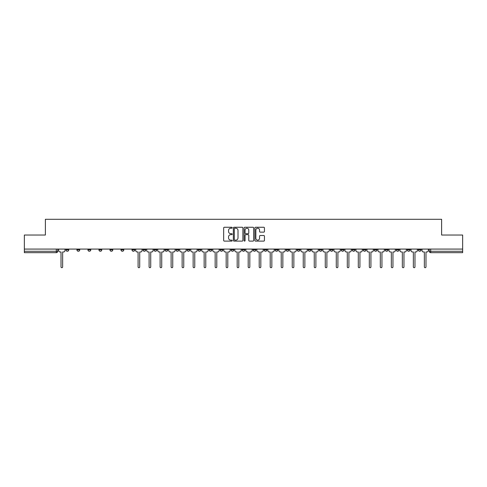 <?xml version="1.0" encoding="UTF-8"?>
<svg xmlns="http://www.w3.org/2000/svg" width="487" height="487" viewBox="0 0 487 487"><rect width="100%" height="100%" fill="white"/><g stroke="black" fill="none" stroke-linecap="round" stroke-linejoin="round"><path stroke-width="0.73" d="M232.208 227.739A0.487 0.487 0 0 0 231.721 227.259L224.361 227.259A0.694 0.694 0 0 0 223.667 227.946L223.667 240.42A0.694 0.694 0 0 0 224.361 241.114L231.721 241.114A0.487 0.487 0 0 0 232.208 240.627A0.487 0.487 0 0 0 231.721 240.14L230.771 240.14A2.216 2.216 0 0 1 228.555 237.924L228.555 236.883A2.216 2.216 0 0 1 230.771 234.667L231.721 234.667A0.487 0.487 0 0 0 232.208 234.186A0.487 0.487 0 0 0 231.721 233.699L230.771 233.699A2.216 2.216 0 0 1 228.555 231.483L228.555 230.442A2.216 2.216 0 0 1 230.771 228.226L231.721 228.226A0.487 0.487 0 0 0 232.208 227.739M363.205 249.076L363.205 249.849L366.029 249.849A1.412 1.412 0 0 1 364.617 251.262A1.412 1.412 0 0 1 363.205 249.849L363.205 249.076M352.192 249.076L352.192 249.849L355.017 249.849A1.412 1.412 0 0 1 353.605 251.262A1.412 1.412 0 0 1 352.192 249.849L352.192 249.076M286.131 249.076L286.131 249.849L288.955 249.849A1.412 1.412 0 0 1 287.543 251.262A1.412 1.412 0 0 1 286.131 249.849L286.131 249.076M275.118 249.076L275.118 249.849L277.943 249.849A1.412 1.412 0 0 1 276.531 251.262A1.412 1.412 0 0 1 275.118 249.849L275.118 249.076M264.112 249.076L264.112 249.849L266.931 249.849A1.412 1.412 0 0 1 265.518 251.262A1.412 1.412 0 0 1 264.112 249.849L264.112 249.076M242.088 249.076L242.088 249.849L244.912 249.849A1.412 1.412 0 0 1 243.5 251.262A1.412 1.412 0 0 1 242.088 249.849L242.088 249.076M220.069 249.849L220.069 249.076L220.069 249.849A1.412 1.412 0 0 0 221.482 251.262A1.412 1.412 0 0 1 220.069 249.849L222.888 249.849A1.412 1.412 0 0 1 221.482 251.262A1.412 1.412 0 0 0 222.888 249.849L222.888 249.076L222.888 249.849M209.057 249.849L209.057 249.076L209.057 249.849A1.412 1.412 0 0 0 210.469 251.262A1.412 1.412 0 0 1 209.057 249.849L211.882 249.849A1.412 1.412 0 0 1 210.469 251.262M198.045 249.849L198.045 249.076L198.045 249.849A1.412 1.412 0 0 0 199.457 251.262A1.412 1.412 0 0 1 198.045 249.849L200.869 249.849A1.412 1.412 0 0 1 199.457 251.262A1.412 1.412 0 0 0 200.869 249.849L200.869 249.076L200.869 249.849M187.038 249.076L187.038 249.849L189.857 249.849A1.412 1.412 0 0 1 188.451 251.262A1.412 1.412 0 0 1 187.038 249.849L187.038 249.076M176.026 249.076L176.026 249.849L178.851 249.849A1.412 1.412 0 0 1 177.438 251.262A1.412 1.412 0 0 1 176.026 249.849L176.026 249.076M165.014 249.076L165.014 249.849L167.838 249.849A1.412 1.412 0 0 1 166.426 251.262A1.412 1.412 0 0 1 165.014 249.849L165.014 249.076M154.008 249.849L154.008 249.076L154.008 249.849A1.412 1.412 0 0 0 155.414 251.262A1.412 1.412 0 0 1 154.008 249.849L156.826 249.849A1.412 1.412 0 0 1 155.414 251.262M131.983 249.849L131.983 249.076L131.983 249.849A1.412 1.412 0 0 0 133.395 251.262A1.412 1.412 0 0 1 131.983 249.849L134.808 249.849A1.412 1.412 0 0 1 133.395 251.262A1.412 1.412 0 0 0 134.808 249.849L134.808 249.076L134.808 249.849M120.971 249.849L120.971 249.076L120.971 249.849A1.412 1.412 0 0 0 122.383 251.262A1.412 1.412 0 0 1 120.971 249.849L123.795 249.849A1.412 1.412 0 0 1 122.383 251.262A1.412 1.412 0 0 0 123.795 249.849L123.795 249.076L123.795 249.849M109.965 249.849L109.965 249.076L109.965 249.849A1.412 1.412 0 0 0 111.377 251.262A1.412 1.412 0 0 1 109.965 249.849L112.789 249.849A1.412 1.412 0 0 1 111.377 251.262A1.412 1.412 0 0 0 112.789 249.849L112.789 249.076L112.789 249.849M98.952 249.849L98.952 249.076L98.952 249.849A1.412 1.412 0 0 0 100.365 251.262A1.412 1.412 0 0 1 98.952 249.849L101.777 249.849A1.412 1.412 0 0 1 100.365 251.262M87.94 249.849L87.94 249.076L87.94 249.849A1.412 1.412 0 0 0 89.352 251.262A1.412 1.412 0 0 1 87.94 249.849L90.765 249.849A1.412 1.412 0 0 1 89.352 251.262A1.412 1.412 0 0 0 90.765 249.849L90.765 249.076L90.765 249.849M76.934 249.849L76.934 249.076L76.934 249.849A1.412 1.412 0 0 0 78.346 251.262A1.412 1.412 0 0 1 76.934 249.849L79.752 249.849A1.412 1.412 0 0 1 78.346 251.262A1.412 1.412 0 0 0 79.752 249.849L79.752 249.076L79.752 249.849M263.747 232.141A0.694 0.694 0 0 0 264.441 231.447L264.441 227.946A0.694 0.694 0 0 0 263.747 227.259L255.572 227.259A0.694 0.694 0 0 0 254.878 227.946L254.878 240.42A0.694 0.694 0 0 0 255.572 241.114L263.747 241.114A0.694 0.694 0 0 0 264.441 240.42L264.441 236.195A0.694 0.694 0 0 0 263.747 235.501L260.247 235.501A0.694 0.694 0 0 0 259.553 236.195L259.553 238.289A1.851 1.851 0 0 1 257.702 240.14A1.851 1.851 0 0 1 255.852 238.289L255.852 230.077A1.851 1.851 0 0 1 257.702 228.226A1.851 1.851 0 0 1 259.553 230.077L259.553 231.447A0.694 0.694 0 0 0 260.247 232.141L263.747 232.141M24.35 249.076L24.35 235.032L45.382 235.032L45.382 219.29L441.618 219.29L441.618 235.032L462.65 235.032L462.65 249.076L24.35 249.076L24.35 251.262L57.734 251.262L57.734 249.076L57.734 251.262A1.412 1.412 0 0 1 56.322 252.674L24.35 252.674L24.35 251.262M242.891 227.946A0.694 0.694 0 0 0 242.203 227.259L234.028 227.259A0.694 0.694 0 0 0 233.334 227.946L233.334 240.42A0.694 0.694 0 0 0 234.028 241.114L242.203 241.114A0.694 0.694 0 0 0 242.891 240.42L242.891 227.946M244.797 227.259L252.972 227.259A0.694 0.694 0 0 1 253.666 227.946L253.666 240.42A0.694 0.694 0 0 1 252.972 241.114L249.478 241.114A0.694 0.694 0 0 1 248.784 240.42L248.784 235.361A0.694 0.694 0 0 0 248.09 234.667L245.771 234.667A0.694 0.694 0 0 0 245.077 235.361L245.077 240.627A0.487 0.487 0 0 1 244.59 241.114A0.487 0.487 0 0 1 244.109 240.627L244.109 227.946A0.694 0.694 0 0 1 244.797 227.259M429.266 249.076L429.266 251.262L462.65 251.262L462.65 252.674L430.678 252.674A1.412 1.412 0 0 1 429.266 251.262A1.412 1.412 0 0 0 430.678 252.674L430.678 249.076M462.65 249.076L462.65 251.262M421.078 249.076L421.078 249.849A1.412 1.412 0 0 1 419.666 251.262A1.412 1.412 0 0 1 418.254 249.849L421.078 249.849M418.254 249.076L418.254 249.849M410.066 249.076L410.066 249.849A1.412 1.412 0 0 1 408.654 251.262A1.412 1.412 0 0 1 407.248 249.849L410.066 249.849M407.248 249.076L407.248 249.849M399.06 249.076L399.06 249.849A1.412 1.412 0 0 1 397.648 251.262A1.412 1.412 0 0 1 396.235 249.849A1.412 1.412 0 0 0 397.648 251.262M396.235 249.076L396.235 249.849L399.06 249.849M388.048 249.076L388.048 249.849A1.412 1.412 0 0 1 386.635 251.262A1.412 1.412 0 0 1 385.223 249.849L388.048 249.849M385.223 249.076L385.223 249.849M377.035 249.076L377.035 249.849A1.412 1.412 0 0 1 375.623 251.262A1.412 1.412 0 0 1 374.211 249.849L377.035 249.849M374.211 249.076L374.211 249.849M366.029 249.076L366.029 249.849M355.017 249.076L355.017 249.849L355.017 249.076M344.005 249.076L344.005 249.849A1.412 1.412 0 0 1 342.592 251.262A1.412 1.412 0 0 1 341.18 249.849L344.005 249.849M341.18 249.076L341.18 249.849M332.992 249.076L332.992 249.849A1.412 1.412 0 0 1 331.586 251.262A1.412 1.412 0 0 1 330.174 249.849L332.992 249.849M330.174 249.076L330.174 249.849M321.986 249.076L321.986 249.849A1.412 1.412 0 0 1 320.574 251.262A1.412 1.412 0 0 1 319.162 249.849L321.986 249.849M319.162 249.076L319.162 249.849M310.974 249.076L310.974 249.849A1.412 1.412 0 0 1 309.562 251.262A1.412 1.412 0 0 1 308.149 249.849L310.974 249.849M308.149 249.076L308.149 249.849M299.962 249.076L299.962 249.849A1.412 1.412 0 0 1 298.549 251.262A1.412 1.412 0 0 1 297.143 249.849L299.962 249.849M297.143 249.076L297.143 249.849M288.955 249.076L288.955 249.849A1.412 1.412 0 0 1 287.543 251.262M277.943 249.076L277.943 249.849M266.931 249.849L266.931 249.076L266.931 249.849A1.412 1.412 0 0 1 265.518 251.262M255.925 249.076L255.925 249.849A1.412 1.412 0 0 1 254.512 251.262A1.412 1.412 0 0 1 253.1 249.849A1.412 1.412 0 0 0 254.512 251.262A1.412 1.412 0 0 0 255.925 249.849L253.1 249.849L253.1 249.076M244.912 249.849L244.912 249.076L244.912 249.849A1.412 1.412 0 0 1 243.5 251.262M233.9 249.076L233.9 249.849A1.412 1.412 0 0 1 232.488 251.262A1.412 1.412 0 0 1 231.075 249.849A1.412 1.412 0 0 0 232.488 251.262M231.075 249.076L231.075 249.849L233.9 249.849M211.882 249.076L211.882 249.849L211.882 249.076M189.857 249.849L189.857 249.076L189.857 249.849A1.412 1.412 0 0 1 188.451 251.262M178.851 249.849L178.851 249.076L178.851 249.849A1.412 1.412 0 0 1 177.438 251.262M167.838 249.849L167.838 249.076L167.838 249.849A1.412 1.412 0 0 1 166.426 251.262M156.826 249.076L156.826 249.849L156.826 249.076M145.82 249.849L145.82 249.076L145.82 249.849A1.412 1.412 0 0 1 144.408 251.262A1.412 1.412 0 0 1 142.995 249.849L145.82 249.849A1.412 1.412 0 0 1 144.408 251.262M142.995 249.076L142.995 249.849M101.777 249.076L101.777 249.849L101.777 249.076M68.746 249.076L68.746 249.849A1.412 1.412 0 0 1 67.334 251.262A1.412 1.412 0 0 1 65.922 249.849A1.412 1.412 0 0 0 67.334 251.262A1.412 1.412 0 0 0 68.746 249.849L68.746 249.076M65.922 249.076L65.922 249.849L68.746 249.849M56.322 249.076L56.322 252.674A1.412 1.412 0 0 0 57.734 251.262M234.789 228.226A0.487 0.487 0 0 0 234.302 228.713L234.302 239.659A0.487 0.487 0 0 0 234.789 240.14L235.793 240.14A2.216 2.216 0 0 0 238.009 237.924L238.009 230.442A2.216 2.216 0 0 0 235.793 228.226L234.789 228.226M248.784 230.114A1.851 1.851 0 0 0 246.927 228.263A1.851 1.851 0 0 0 245.077 230.114L245.077 233.005A0.694 0.694 0 0 0 245.771 233.699L248.09 233.699A0.694 0.694 0 0 0 248.784 233.005L248.784 230.114M58.69 250.555L58.69 249.076L58.69 250.555A1.412 1.412 0 0 0 60.096 251.968L61.015 251.968L61.015 266.894A0.81 0.81 0 0 0 61.831 267.71A0.81 0.81 0 0 0 62.64 266.894L62.64 251.968L63.56 251.968A1.412 1.412 0 0 0 64.966 250.555L64.966 249.076L64.966 250.555M60.096 251.968L61.015 251.968L61.015 266.894M62.64 266.894L62.64 251.968L63.56 251.968M146.77 250.555L146.77 249.076L146.77 250.555A1.412 1.412 0 0 0 148.182 251.968L149.101 251.968L149.101 266.894A0.81 0.81 0 0 0 149.911 267.71A0.81 0.81 0 0 0 150.72 266.894L150.72 251.968L151.64 251.968A1.412 1.412 0 0 0 153.052 250.555L153.052 249.076L153.052 250.555M157.782 250.555L157.782 249.076L157.782 250.555A1.412 1.412 0 0 0 159.194 251.968L160.107 251.968L160.107 266.894A0.81 0.81 0 0 0 160.923 267.71A0.81 0.81 0 0 0 161.733 266.894L161.733 251.968L162.652 251.968A1.412 1.412 0 0 0 164.064 250.555L164.064 249.076L164.064 250.555M168.794 250.555L168.794 249.076L168.794 250.555A1.412 1.412 0 0 0 170.2 251.968L171.12 251.968L171.12 266.894A0.81 0.81 0 0 0 171.929 267.71A0.81 0.81 0 0 0 172.745 266.894L172.745 251.968L173.664 251.968A1.412 1.412 0 0 0 175.07 250.555L175.07 249.076L175.07 250.555M179.8 250.555L179.8 249.076L179.8 250.555A1.412 1.412 0 0 0 181.213 251.968L182.132 251.968L182.132 266.894A0.81 0.81 0 0 0 182.942 267.71A0.81 0.81 0 0 0 183.757 266.894L183.757 251.968L184.67 251.968A1.412 1.412 0 0 0 186.083 250.555L186.083 249.076L186.083 250.555M190.813 250.555L190.813 249.076L190.813 250.555A1.412 1.412 0 0 0 192.225 251.968L193.144 251.968L193.144 266.894A0.81 0.81 0 0 0 193.954 267.71A0.81 0.81 0 0 0 194.763 266.894L194.763 251.968L195.683 251.968A1.412 1.412 0 0 0 197.095 250.555L197.095 249.076L197.095 250.555M201.825 250.555L201.825 249.076L201.825 250.555A1.412 1.412 0 0 0 203.237 251.968L204.15 251.968L204.15 266.894A0.81 0.81 0 0 0 204.966 267.71A0.81 0.81 0 0 0 205.776 266.894L205.776 251.968L206.695 251.968A1.412 1.412 0 0 0 208.107 250.555L208.107 249.076L208.107 250.555M212.831 250.555L212.831 249.076L212.831 250.555A1.412 1.412 0 0 0 214.243 251.968L215.163 251.968L215.163 266.894A0.81 0.81 0 0 0 215.972 267.71A0.81 0.81 0 0 0 216.788 266.894L216.788 251.968L217.701 251.968A1.412 1.412 0 0 0 219.113 250.555L219.113 249.076L219.113 250.555M223.843 250.555L223.843 249.076L223.843 250.555A1.412 1.412 0 0 0 225.256 251.968L226.175 251.968L226.175 266.894A0.81 0.81 0 0 0 226.985 267.71A0.81 0.81 0 0 0 227.794 266.894L227.794 251.968L228.713 251.968A1.412 1.412 0 0 0 230.126 250.555L230.126 249.076L230.126 250.555M234.856 250.555L234.856 249.076L234.856 250.555A1.412 1.412 0 0 0 236.268 251.968L237.181 251.968L237.181 266.894A0.81 0.81 0 0 0 237.997 267.71A0.81 0.81 0 0 0 238.807 266.894L238.807 251.968L239.726 251.968A1.412 1.412 0 0 0 241.138 250.555L241.138 249.076L241.138 250.555M245.862 250.555L245.862 249.076L245.862 250.555A1.412 1.412 0 0 0 247.274 251.968L248.193 251.968L248.193 266.894A0.81 0.81 0 0 0 249.003 267.71A0.81 0.81 0 0 0 249.819 266.894L249.819 251.968L250.732 251.968A1.412 1.412 0 0 0 252.144 250.555L252.144 249.076L252.144 250.555M256.874 250.555L256.874 249.076L256.874 250.555A1.412 1.412 0 0 0 258.287 251.968L259.206 251.968L259.206 266.894A0.81 0.81 0 0 0 260.015 267.71A0.81 0.81 0 0 0 260.825 266.894L260.825 251.968L261.744 251.968A1.412 1.412 0 0 0 263.157 250.555L263.157 249.076L263.157 250.555M267.887 250.555L267.887 249.076L267.887 250.555A1.412 1.412 0 0 0 269.299 251.968L270.212 251.968L270.212 266.894A0.81 0.81 0 0 0 271.028 267.71A0.81 0.81 0 0 0 271.837 266.894L271.837 251.968L272.757 251.968A1.412 1.412 0 0 0 274.169 250.555L274.169 249.076L274.169 250.555M278.893 250.555L278.893 249.076L278.893 250.555A1.412 1.412 0 0 0 280.305 251.968L281.224 251.968L281.224 266.894A0.81 0.81 0 0 0 282.034 267.71A0.81 0.81 0 0 0 282.85 266.894L282.85 251.968L283.763 251.968A1.412 1.412 0 0 0 285.175 250.555L285.175 249.076L285.175 250.555M289.905 250.555L289.905 249.076L289.905 250.555A1.412 1.412 0 0 0 291.317 251.968L292.237 251.968L292.237 266.894A0.81 0.81 0 0 0 293.046 267.71A0.81 0.81 0 0 0 293.856 266.894L293.856 251.968L294.775 251.968A1.412 1.412 0 0 0 296.187 250.555L296.187 249.076L296.187 250.555M135.757 249.076L135.757 250.555A1.412 1.412 0 0 0 137.17 251.968L138.089 251.968L138.089 266.894A0.81 0.81 0 0 0 138.898 267.71A0.81 0.81 0 0 0 139.714 266.894L139.714 251.968L140.627 251.968A1.412 1.412 0 0 0 142.04 250.555L142.04 249.076M148.182 251.968L149.101 251.968L149.101 266.894M150.72 266.894L150.72 251.968L151.64 251.968M159.194 251.968L160.107 251.968L160.107 266.894M161.733 266.894L161.733 251.968L162.652 251.968M170.2 251.968L171.12 251.968L171.12 266.894M172.745 266.894L172.745 251.968L173.664 251.968M181.213 251.968L182.132 251.968L182.132 266.894M183.757 266.894L183.757 251.968L184.67 251.968M192.225 251.968L193.144 251.968L193.144 266.894M194.763 266.894L194.763 251.968L195.683 251.968M203.237 251.968L204.15 251.968L204.15 266.894M205.776 266.894L205.776 251.968L206.695 251.968M214.243 251.968L215.163 251.968L215.163 266.894M216.788 266.894L216.788 251.968L217.701 251.968M225.256 251.968L226.175 251.968L226.175 266.894M227.794 266.894L227.794 251.968L228.713 251.968M236.268 251.968L237.181 251.968L237.181 266.894M238.807 266.894L238.807 251.968L239.726 251.968M247.274 251.968L248.193 251.968L248.193 266.894M249.819 266.894L249.819 251.968L250.732 251.968M258.287 251.968L259.206 251.968L259.206 266.894M260.825 266.894L260.825 251.968L261.744 251.968M269.299 251.968L270.212 251.968L270.212 266.894M271.837 266.894L271.837 251.968L272.757 251.968M280.305 251.968L281.224 251.968L281.224 266.894M282.85 266.894L282.85 251.968L283.763 251.968M291.317 251.968L292.237 251.968L292.237 266.894M293.856 266.894L293.856 251.968L294.775 251.968M300.917 250.555L300.917 249.076L300.917 250.555A1.412 1.412 0 0 0 302.33 251.968L303.243 251.968L303.243 266.894A0.81 0.81 0 0 0 304.058 267.71A0.81 0.81 0 0 0 304.868 266.894L304.868 251.968L305.787 251.968A1.412 1.412 0 0 0 307.2 250.555L307.2 249.076L307.2 250.555M302.33 251.968L303.243 251.968L303.243 266.894M304.868 266.894L304.868 251.968L305.787 251.968M311.93 250.555L311.93 249.076L311.93 250.555A1.412 1.412 0 0 0 313.336 251.968L314.255 251.968L314.255 266.894A0.81 0.81 0 0 0 315.071 267.71A0.81 0.81 0 0 0 315.88 266.894L315.88 251.968L316.8 251.968A1.412 1.412 0 0 0 318.206 250.555L318.206 249.076L318.206 250.555M313.336 251.968L314.255 251.968L314.255 266.894M315.88 266.894L315.88 251.968L316.8 251.968M322.936 250.555L322.936 249.076L322.936 250.555A1.412 1.412 0 0 0 324.348 251.968L325.267 251.968L325.267 266.894A0.81 0.81 0 0 0 326.077 267.71A0.81 0.81 0 0 0 326.893 266.894L326.893 251.968L327.806 251.968A1.412 1.412 0 0 0 329.218 250.555L329.218 249.076L329.218 250.555M324.348 251.968L325.267 251.968L325.267 266.894M326.893 266.894L326.893 251.968L327.806 251.968M333.948 250.555L333.948 249.076L333.948 250.555A1.412 1.412 0 0 0 335.36 251.968L336.28 251.968L336.28 266.894A0.81 0.81 0 0 0 337.089 267.71A0.81 0.81 0 0 0 337.899 266.894L337.899 251.968L338.818 251.968A1.412 1.412 0 0 0 340.23 250.555L340.23 249.076L340.23 250.555M335.36 251.968L336.28 251.968L336.28 266.894M337.899 266.894L337.899 251.968L338.818 251.968M344.96 250.555L344.96 249.076L344.96 250.555A1.412 1.412 0 0 0 346.373 251.968L347.286 251.968L347.286 266.894A0.81 0.81 0 0 0 348.102 267.71A0.81 0.81 0 0 0 348.911 266.894L348.911 251.968L349.83 251.968A1.412 1.412 0 0 0 351.243 250.555L351.243 249.076L351.243 250.555M346.373 251.968L347.286 251.968L347.286 266.894M348.911 266.894L348.911 251.968L349.83 251.968M355.967 250.555L355.967 249.076L355.967 250.555A1.412 1.412 0 0 0 357.379 251.968L358.298 251.968L358.298 266.894A0.81 0.81 0 0 0 359.108 267.71A0.81 0.81 0 0 0 359.923 266.894L359.923 251.968L360.837 251.968A1.412 1.412 0 0 0 362.249 250.555L362.249 249.076L362.249 250.555M357.379 251.968L358.298 251.968L358.298 266.894M359.923 266.894L359.923 251.968L360.837 251.968M366.979 250.555L366.979 249.076L366.979 250.555A1.412 1.412 0 0 0 368.391 251.968L369.31 251.968L369.31 266.894A0.81 0.81 0 0 0 370.12 267.71A0.81 0.81 0 0 0 370.93 266.894L370.93 251.968L371.849 251.968A1.412 1.412 0 0 0 373.261 250.555L373.261 249.076L373.261 250.555M368.391 251.968L369.31 251.968L369.31 266.894M370.93 266.894L370.93 251.968L371.849 251.968M377.991 250.555L377.991 249.076L377.991 250.555A1.412 1.412 0 0 0 379.403 251.968L380.317 251.968L380.317 266.894A0.81 0.81 0 0 0 381.132 267.71A0.81 0.81 0 0 0 381.942 266.894L381.942 251.968L382.861 251.968A1.412 1.412 0 0 0 384.273 250.555L384.273 249.076L384.273 250.555M379.403 251.968L380.317 251.968L380.317 266.894M381.942 266.894L381.942 251.968L382.861 251.968M388.997 250.555L388.997 249.076L388.997 250.555A1.412 1.412 0 0 0 390.41 251.968L391.329 251.968L391.329 266.894A0.81 0.81 0 0 0 392.138 267.71A0.81 0.81 0 0 0 392.954 266.894L392.954 251.968L393.867 251.968A1.412 1.412 0 0 0 395.28 250.555L395.28 249.076L395.28 250.555M390.41 251.968L391.329 251.968L391.329 266.894M392.954 266.894L392.954 251.968L393.867 251.968M400.01 250.555L400.01 249.076L400.01 250.555A1.412 1.412 0 0 0 401.422 251.968L402.341 251.968L402.341 266.894A0.81 0.81 0 0 0 403.151 267.71A0.81 0.81 0 0 0 403.96 266.894L403.96 251.968L404.88 251.968A1.412 1.412 0 0 0 406.292 250.555L406.292 249.076L406.292 250.555M401.422 251.968L402.341 251.968L402.341 266.894M403.96 266.894L403.96 251.968L404.88 251.968M411.022 250.555L411.022 249.076L411.022 250.555A1.412 1.412 0 0 0 412.434 251.968L413.347 251.968L413.347 266.894A0.81 0.81 0 0 0 414.163 267.71A0.81 0.81 0 0 0 414.973 266.894L414.973 251.968L415.892 251.968A1.412 1.412 0 0 0 417.304 250.555L417.304 249.076L417.304 250.555M412.434 251.968L413.347 251.968L413.347 266.894M414.973 266.894L414.973 251.968L415.892 251.968M422.034 250.555L422.034 249.076L422.034 250.555A1.412 1.412 0 0 0 423.44 251.968L424.36 251.968L424.36 266.894A0.81 0.81 0 0 0 425.169 267.71A0.81 0.81 0 0 0 425.985 266.894L425.985 251.968L426.904 251.968A1.412 1.412 0 0 0 428.31 250.555L428.31 249.076L428.31 250.555M423.44 251.968L424.36 251.968L424.36 266.894M425.985 266.894L425.985 251.968L426.904 251.968"/></g></svg>
